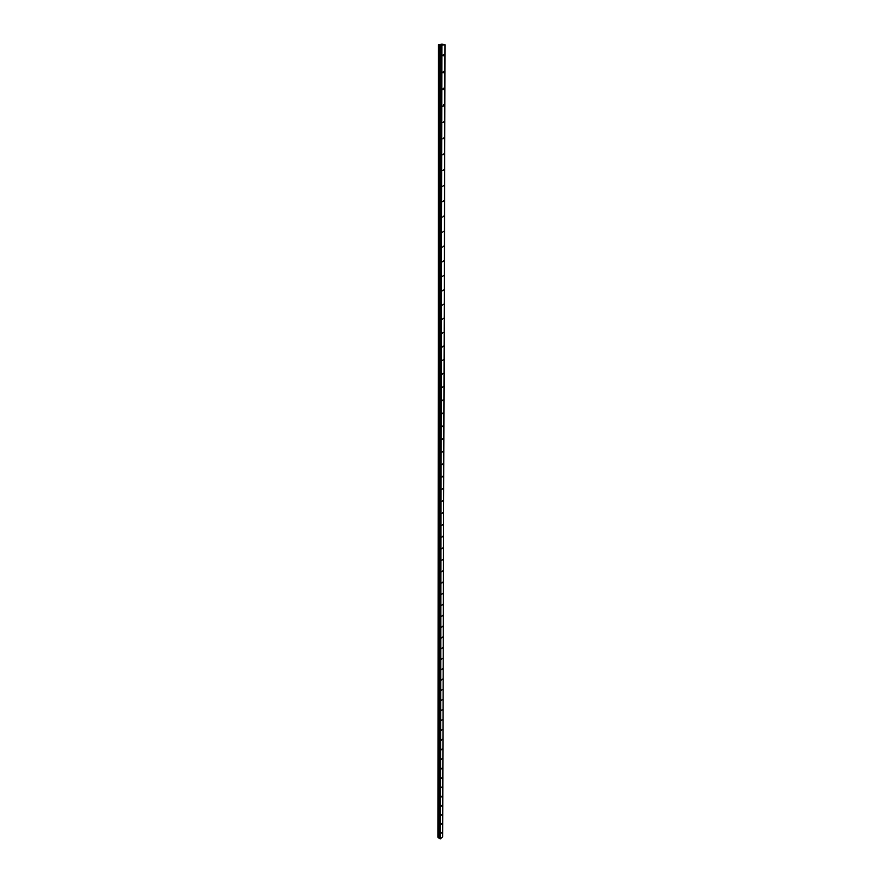 <?xml version="1.0" encoding="UTF-8"?>
<svg xmlns="http://www.w3.org/2000/svg" width="883" height="883" viewBox="0 0 883 883"><rect width="100%" height="100%" fill="white"/><g stroke="black" fill="none" stroke-linecap="round" stroke-linejoin="round"><path stroke-width="1.32" d="M443.961 54.956L443.123 55.85L442.913 55.21L443.752 54.327L443.961 54.956M443.917 71.965L443.078 72.847L442.869 72.229L443.707 71.346L443.917 71.965M443.873 88.764L443.034 89.647L442.836 89.04L443.674 88.157L443.873 88.764M443.829 105.364L442.99 106.247L443.63 104.768L443.829 105.364M443.785 121.766L442.946 122.638L443.785 121.766M443.741 137.969L442.913 138.841L443.741 137.969M443.696 153.973L442.869 154.856L443.696 153.973M443.663 169.801L442.825 170.673L443.663 169.801M443.619 185.441L442.791 186.313L443.619 185.441M443.575 200.894L442.747 201.766L443.575 200.894M443.542 216.169L442.714 217.041L443.542 216.169M443.498 231.28L442.681 232.141L443.498 231.28M443.465 246.202L442.637 247.074L443.465 246.202M443.421 260.971L442.604 261.832L443.421 260.971M443.387 275.562L442.571 276.423L443.387 275.562M443.343 289.988L442.526 290.849L443.343 289.988M443.31 304.26L442.493 305.121L443.31 304.26M443.277 318.366L442.46 319.227L443.277 318.366M443.233 332.317L442.427 333.178L443.233 332.317M443.2 346.114L442.394 346.975L443.2 346.114M443.167 359.767L442.361 360.617L443.167 359.767M443.134 373.266L442.328 374.116L443.134 373.266M443.1 386.622L442.295 387.471L443.1 386.622M443.067 399.833L442.262 400.683L443.067 399.833M443.023 412.902L442.228 413.752L443.023 412.902M442.99 425.827L442.195 426.677L442.99 425.827M442.957 438.619L442.162 439.469L442.957 438.619M442.924 451.279L442.14 452.129L442.924 451.279M442.891 463.807L442.107 464.657L442.891 463.807M442.869 476.202L442.074 477.052L442.869 476.202M442.836 488.465L442.052 489.314L442.836 488.465M442.802 500.606L442.019 501.456L442.802 500.606M442.769 512.626L441.986 513.476L442.769 512.626M442.736 524.513L441.964 525.363L442.736 524.513M442.703 536.29L441.93 537.14L442.703 536.29M442.681 547.946L441.908 548.784L442.681 547.946M442.648 559.48L441.875 560.319L442.648 559.48M442.615 570.904L441.853 571.742L442.615 570.904M442.593 582.206L441.82 583.045L442.593 582.206M442.56 593.398L441.798 594.248L442.56 593.398M442.526 604.491L441.765 605.33L442.526 604.491M442.504 615.462L441.743 616.301L442.504 615.462M442.471 626.334L441.721 627.173L442.471 626.334M442.449 637.096L441.688 637.934L442.449 637.096M442.416 647.758L441.666 648.597L442.416 647.758M442.394 658.31L441.643 659.148L442.394 658.31M442.361 668.762L441.61 669.601L442.361 668.762M442.339 679.126L441.588 679.965L442.339 679.126M442.306 689.38L441.566 690.219L442.306 689.38M442.284 699.546L441.544 700.374L442.284 699.546M442.262 709.612L441.522 710.44L442.262 709.612M442.228 719.579L441.5 720.418L442.228 719.579M442.206 729.457L441.478 730.296L442.206 729.457M442.184 739.248L441.445 740.075L442.184 739.248M442.151 748.939L441.423 749.777L442.151 748.939M442.129 758.552L441.401 759.38L442.129 758.552M442.107 768.067L441.379 768.905L442.107 768.067M442.085 777.504L441.357 778.331L442.085 777.504M442.052 786.852L441.334 787.68L442.052 786.852M442.03 796.113L441.312 796.952L442.03 796.113M442.008 805.296L441.29 806.124L442.008 805.296M441.986 814.391L441.268 815.23L441.986 814.391M441.964 823.409L441.257 824.247L441.964 823.409M441.941 832.349L441.235 833.177L441.941 832.349M445.032 44.691L442.681 836.874L440.418 838.828L439.734 838.607L440.926 45.342L438.465 44.757L441.941 44.15L445.032 44.691L440.926 45.342M438.564 44.956L438.034 837.592L438.564 44.923L438.034 837.559L439.734 838.607M438.034 837.227L438.509 44.812M438.465 44.757L438.001 837.205M441.853 44.845L440.783 44.812M438.476 44.79L437.979 837.15L438.476 44.79M440.131 838.85L441.489 45.441M440.418 838.828L441.875 45.43M438.928 837.702L439.8 45M438.84 837.702L439.69 45M439.657 838.519L440.827 45.309M439.579 837.956L440.716 45.099M439.513 837.868L440.617 45.066M439.27 837.724L440.286 45.011M439.127 837.691L440.087 45M438.398 837.724L439.072 45.011M438.354 837.746L438.994 45.011M438.299 837.746L438.939 45.011M438.233 837.735L438.829 45.011M438.067 837.636L438.608 44.978"/></g></svg>
